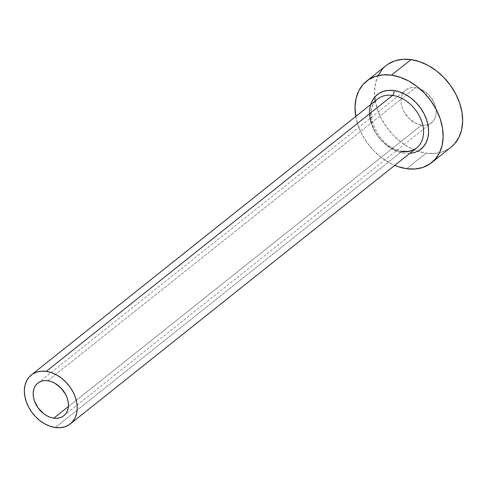 <?xml version="1.0" encoding="UTF-8"?>
<svg xmlns="http://www.w3.org/2000/svg" width="487" height="487" viewBox="0 0 487 487"><rect width="100%" height="100%" fill="white"/><g stroke="black" fill="none" stroke-linecap="round" stroke-linejoin="round"><path stroke-width="0.37" stroke-dasharray="2.44 1.83" d="M421.62 125.092L68.35 406.584L421.62 125.092L418.175 124.258L414.741 122.736L408.453 117.891L403.705 111.292L402.146 107.639L401.221 103.944L400.965 100.34L401.385 96.968L402.463 93.954L404.167 91.422L406.42 89.462L409.141 88.153L412.227 87.544L415.557 87.66A20.856 15.231 -128.5 0 0 405.592 90.065A20.856 15.231 -128.5 0 0 403.126 110.105A20.856 15.231 -128.5 0 0 421.62 125.092A20.856 15.231 -128.5 0 0 431.585 122.687A20.856 15.231 -128.5 0 0 434.051 102.647A20.856 15.231 -128.5 0 0 415.557 87.66L419.003 88.494L422.436 90.016L428.724 94.862L433.473 101.46L435.031 105.113L435.956 108.808L436.212 112.412L435.792 115.784L434.714 118.798L433.01 121.33L430.758 123.29L428.036 124.599L424.95 125.208L421.62 125.092M47.756 380.737L415.557 87.66L47.756 380.737M409.737 153.46L404.161 153.265A34.936 25.507 51.5 0 1 371.21 122.998M375.313 101.259A31.284 22.846 -128.5 0 0 374.893 131.015A31.284 22.846 -128.5 0 0 401.678 151.542A31.284 22.846 -128.5 0 0 416.628 147.938M55.335 427.525L401.678 151.542L55.335 427.525M375.27 100.888A52.146 38.071 -128.5 0 0 417.87 151.183A52.146 38.071 -128.5 0 0 426.168 153.161L406.663 168.703L426.168 153.161A52.146 38.071 -128.5 0 0 451.084 147.153M386.094 65.599A52.146 38.071 -128.5 0 0 374.753 97.071M355.668 115.833L357.982 125.08L361.871 134.205L367.192 142.855L373.742 150.702L381.26 157.441L389.472 162.816L394.762 165.367A52.146 38.071 51.5 0 1 355.766 116.43M404.161 153.265L398.39 151.865L392.644 149.32L387.141 145.716L382.106 141.2L377.717 135.946L374.15 130.151L371.544 124.039L369.992 117.842L369.56 111.803L370.71 104.522M378.277 75.327L375.574 82.851L374.527 91.282L375.173 100.292L377.486 109.538L381.376 118.658L386.696 127.314L393.246 135.155L400.764 141.9L408.977 147.275L417.548 151.073L426.168 153.161L434.489 153.448L442.202 151.932L449.008 148.657L450.956 147.257M388.163 64.095L382.526 68.99M402.719 151.201C378.935 149.6 361.025 109.118 377.638 99.007A31.284 22.846 -128.5 0 0 373.937 129.061A31.284 22.846 -128.5 0 0 401.678 151.542M37.84 383.099L405.592 90.065M63.785 415.764L431.585 122.687"/><path stroke-width="0.73" d="M53.82 418.169A20.856 15.231 51.5 0 1 35.326 403.181A20.856 15.231 51.5 0 1 37.791 383.141A20.856 15.231 51.5 0 1 47.756 380.737L51.202 381.571L54.635 383.092L60.924 387.938L65.672 394.537L67.23 398.189L68.156 401.885L68.411 405.488L67.991 408.861L66.914 411.874L65.209 414.407L62.957 416.367L60.236 417.676L57.149 418.284L53.82 418.169L50.374 417.335L46.941 415.813L43.66 413.664L38.029 407.826L34.346 400.716L33.42 397.021L33.165 393.417L33.585 390.044L34.662 387.031L36.361 384.499L38.619 382.538L41.34 381.23L44.427 380.621L47.756 380.737A20.856 15.231 51.5 0 1 66.25 395.724A20.856 15.231 51.5 0 1 63.785 415.764A20.856 15.231 51.5 0 1 53.82 418.169L68.35 406.584L53.82 418.169M371.21 122.998A34.936 25.507 51.5 0 1 394.007 90.57A3.652 1.978 -82 0 1 392.589 95.403A31.284 22.846 -128.5 0 0 375.313 101.259M402.719 151.201C408.374 151.907 413.013 150.818 416.628 147.938A31.284 22.846 -128.5 0 0 420.33 117.878A31.284 22.846 -128.5 0 0 392.589 95.403L46.241 371.38A31.284 22.846 51.5 0 1 73.981 393.861A31.284 22.846 51.5 0 1 70.286 423.921A31.284 22.846 51.5 0 1 55.335 427.525A31.284 22.846 51.5 0 1 27.589 405.044A31.284 22.846 51.5 0 1 31.29 374.984A31.284 22.846 51.5 0 1 46.241 371.38L392.589 95.403A31.284 22.846 -128.5 0 0 377.638 99.007L31.29 374.984M431.579 162.701L451.084 147.153A52.146 38.071 -128.5 0 0 457.25 97.059A52.146 38.071 -128.5 0 0 411.01 59.591L391.505 75.132A52.146 38.071 51.5 0 1 437.74 112.6A52.146 38.071 51.5 0 1 431.579 162.701A52.146 38.071 51.5 0 1 406.663 168.703A52.146 38.071 51.5 0 1 394.762 165.367L398.043 166.621L406.663 168.703L414.985 168.989L422.698 167.473L429.504 164.198L435.141 159.304L439.396 152.967L442.099 145.443L443.146 137.011L442.5 128.002L440.187 118.755L436.297 109.636L430.977 100.986L424.427 93.139L416.902 86.394L408.696 81.025L400.119 77.22L391.505 75.132L411.01 59.591A52.146 38.071 -128.5 0 0 386.094 65.599L366.589 81.14A52.146 38.071 51.5 0 1 391.505 75.132L383.184 74.846L375.465 76.368L368.659 79.637L363.022 84.531L358.773 90.868L356.07 98.392L355.023 106.823L355.766 116.43A52.146 38.071 51.5 0 1 366.589 81.14M374.753 97.071A52.146 38.071 -128.5 0 0 375.27 100.888M370.71 104.522L372.074 101.113L374.923 96.87L378.703 93.589L383.263 91.398L388.431 90.381L394.007 90.57L399.778 91.97L405.525 94.515L411.022 98.118L416.062 102.635L420.451 107.895L424.019 113.69L426.624 119.802L428.176 125.993L428.603 132.032L427.903 137.681L426.095 142.721L423.246 146.964L419.465 150.246L414.906 152.437L409.701 153.46M450.956 147.257L454.645 143.762L458.9 137.425L461.603 129.901L462.65 121.47L462.005 112.46L459.691 103.214L455.802 94.094L450.481 85.444L443.931 77.597L436.407 70.852L428.201 65.477L419.63 61.679L411.01 59.591L402.688 59.304L394.975 60.826L388.163 64.095M382.526 68.99L378.277 75.327M46.241 371.38L41.243 371.21L36.616 372.123L32.532 374.083L29.153 377.023L26.602 380.822L24.977 385.339L24.35 390.397L24.734 395.803L26.121 401.349L28.459 406.822L31.655 412.014L35.581 416.72L40.092 420.768L45.017 423.988L50.161 426.271L55.335 427.525L60.327 427.696L64.954 426.782L69.038 424.822L72.423 421.882L74.974 418.083L76.593 413.566L77.226 408.508L76.836 403.102L75.448 397.556L73.117 392.084L69.921 386.891L65.995 382.185L61.478 378.143L56.553 374.917L51.409 372.634L46.241 371.38M401.678 151.542A31.284 22.846 -128.5 0 0 418.954 145.686A31.284 22.846 -128.5 0 0 419.374 115.93A31.284 22.846 -128.5 0 0 392.589 95.403A3.652 1.978 98 0 0 394.007 90.57A34.936 25.507 51.5 0 1 426.003 118.085A34.936 25.507 51.5 0 1 417.523 151.366M416.628 147.938L70.286 423.921"/></g></svg>

